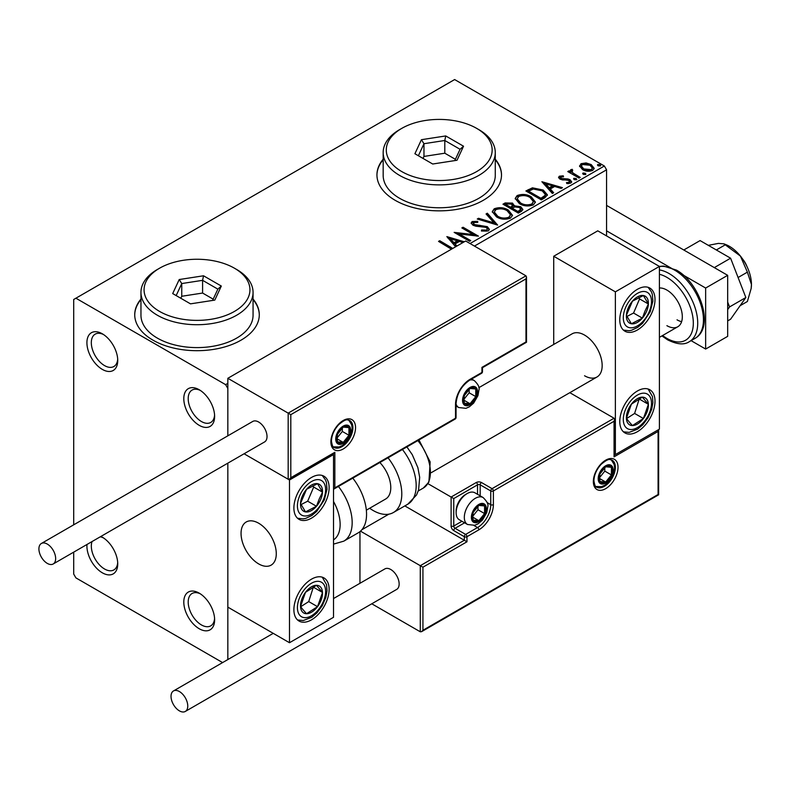 <?xml version="1.0" encoding="UTF-8"?>
<svg xmlns="http://www.w3.org/2000/svg" width="791" height="791" viewBox="0 0 791 791"><rect width="100%" height="100%" fill="white"/><g stroke="black" fill="none" stroke-linecap="round" stroke-linejoin="round"><path stroke-width="1.19" d="M199.213 389.736L199.213 389.736A21.802 12.587 -120 0 0 183.799 398.634A21.802 12.587 -120 0 0 199.213 425.331A21.802 12.587 -120 0 0 214.628 416.432A21.802 12.587 -120 0 0 199.213 389.736M214.579 415.087A18.687 10.787 60 0 1 210.752 422.443A18.687 10.787 60 0 1 201.418 421.524A18.687 10.787 60 0 1 189.207 405.061A18.687 10.787 60 0 1 192.075 390.082A18.687 10.787 60 0 1 200.36 390.447M102.326 333.802L102.326 333.802A21.802 12.587 -120 0 0 86.911 342.701A21.802 12.587 -120 0 0 102.326 369.397A21.802 12.587 -120 0 0 117.74 360.498A21.802 12.587 -120 0 0 102.326 333.802M117.701 359.154A18.687 10.787 60 0 1 113.874 366.51A18.687 10.787 60 0 1 104.531 365.59A18.687 10.787 60 0 1 92.32 349.118A18.687 10.787 60 0 1 95.187 334.148A18.687 10.787 60 0 1 103.473 334.514M86.98 544.475A21.802 12.587 -120 0 0 102.326 572.803A21.802 12.587 -120 0 0 117.74 563.904A21.802 12.587 -120 0 0 102.326 537.208L102.326 537.208A21.802 12.587 -120 0 0 100.882 536.446M117.701 562.559A18.687 10.787 60 0 1 113.874 569.915A18.687 10.787 60 0 1 104.531 568.986A18.687 10.787 60 0 1 92.043 541.558M199.213 593.141L199.213 593.141A21.802 12.587 -120 0 0 183.799 602.04A21.802 12.587 -120 0 0 199.213 628.736A21.802 12.587 -120 0 0 214.628 619.837A21.802 12.587 -120 0 0 199.213 593.141M214.579 618.493A18.687 10.787 60 0 1 210.752 625.849A18.687 10.787 60 0 1 201.418 624.93A18.687 10.787 60 0 1 189.207 608.457A18.687 10.787 60 0 1 192.075 593.487A18.687 10.787 60 0 1 200.36 593.853M140.956 299.057A62.281 35.961 0 0 0 134.727 314.739A62.281 35.961 0 0 0 152.97 340.16A62.281 35.961 0 0 0 220.847 347.951A62.281 35.961 0 0 0 259.29 314.739A62.281 35.961 0 0 0 253.061 299.057M140.956 299.571A62.281 35.961 0 0 0 134.737 314.986M383.17 159.218A62.281 35.961 0 0 0 376.941 174.9A62.281 35.961 0 0 0 395.184 200.321A62.281 35.961 0 0 0 463.051 208.112A62.281 35.961 0 0 0 501.504 174.9A62.281 35.961 0 0 0 495.275 159.218M383.17 159.733A62.281 35.961 0 0 0 376.941 175.147M470.042 243.539L604.364 166.001L454.637 79.555L73.701 299.482L73.701 524.809M73.701 552.138L73.701 574.078L75.906 577.885L222.607 662.591M579.684 166.624L581.019 163.697L586.072 162.926L591.223 164.577L594.179 168.315L592.677 170.431C589.077 171.736 585.696 171.459 582.532 169.59L579.546 165.823M572.012 170.49L572.763 172.863L580.228 177.392L579.042 178.074L567.78 171.568L568.966 170.886L570.618 171.845L570.173 170.599L572.111 169.284L572.743 170.302L572.012 170.49L571.616 172.181M560.819 176.957L561.195 178.489L567.928 178.954L570.054 179.735L571.685 181.811L570.805 183.057L566.84 183.581L566.485 182.592L569.293 182.335L568.927 180.447L560.058 179.211L558.555 177.342L559.366 176.205L563.251 175.81L563.528 176.769L560.819 176.957L560.443 178.519M569.293 182.335L569.797 181.614L569.293 183.354L569.293 182.335M544.88 197.799L541.301 199.866L525.886 190.967L532.442 187.823L543.269 190.048L547.392 194.833L544.88 197.799M518.372 213.095L502.957 204.197L505.142 202.941L512.509 203.099L514.348 205.828L520.715 206.698L522.881 209.427L521.457 211.316L518.372 213.095M514.397 205.423L514.348 206.837L520.715 207.707L520.715 206.698M497.628 225.079L477.27 219.028L478.565 218.286L494.009 222.874L486.06 213.956L487.355 213.214L497.628 225.079M470.754 240.593L469.567 241.275L454.153 232.376L473.354 234.571L461.855 227.927L463.042 227.244L478.456 236.143L459.284 233.978L470.754 240.593M451.443 249.195L438.54 241.393L439.727 240.711L452.778 248.433M447.627 251.4L448.23 251.054M290.811 414.652L290.811 477.715L334.85 452.284L334.85 487.879L455.517 418.212L455.517 404.488A20.556 11.865 -60 0 1 470.042 379.314L481.937 372.452L481.937 367.37L525.975 341.939L525.975 278.887L290.811 414.652L227.838 378.296L227.838 435.821L227.838 388.47L225.633 384.653L75.906 298.207M225.633 384.653L227.838 383.378M455.626 246.792L446.846 236.598L464.287 241.779M462.992 242.53L459.383 241.453L455.052 243.954L456.911 246.041M473.69 222.469L474.086 224.496L487.325 226.661L489.362 229.341L488.245 230.952L481.412 231.002L481.6 229.993L486.584 230.092L487.375 228.945L486.119 227.333L475.925 226.216L472.969 225.217L471.149 222.983L472.118 221.549L477.705 221.332L477.734 222.419L473.69 222.469L473.117 224.288M496.511 216.902L492.279 211.672L494.197 208.804C499.22 207.005 503.926 207.4 508.287 210.011L512.449 215.261L510.492 218.108C505.498 219.868 500.841 219.473 496.511 216.902M519.43 203.673L515.208 198.442L517.116 195.575C522.149 193.765 526.846 194.171 531.216 196.781L535.378 202.031L533.411 204.869C528.428 206.639 523.761 206.233 519.43 203.673M541.894 181.722L562.441 187.655L561.155 188.406L554.629 186.468L550.299 188.96L553.651 192.727L552.365 193.479L541.894 181.722M574.197 179.616L573.9 178.301L576.174 178.469L576.471 179.784L574.197 179.616M573.564 178.796L573.9 178.301L573.9 179.32L576.174 179.488L576.174 178.469M576.807 179.29L576.471 179.784M583.293 174.366L582.997 173.051L585.261 173.229L585.558 174.534L583.293 174.366M582.651 173.545L582.997 173.051L582.997 174.069L585.261 174.238L585.261 173.229M585.894 174.04L585.558 174.534M598.115 165.813L597.818 164.498L600.082 164.666L600.379 165.981L598.115 165.813M597.472 164.993L597.818 164.498L597.818 165.517L600.082 165.685L600.082 164.666M600.715 165.487L600.379 165.981M606.568 235.916L606.568 169.808L474.452 246.09M227.838 659.565L227.838 463.15L227.838 607.132L289.486 642.727L333.525 617.296L333.525 454.578L332.754 454.123M604.364 166.001L606.568 169.808M501.494 175.147A62.281 35.961 0 0 0 495.275 159.733M259.29 314.986A62.281 35.961 0 0 0 253.061 299.571M100.23 536.822A18.687 10.787 60 0 1 103.473 537.92M439.42 241.898L439.727 240.711M439.727 241.73L451.997 248.878M447.666 237.864L463.121 242.451M456.318 246.387L455.052 243.954M450.455 238.803L450.455 239.821L453.975 243.766L457.297 241.848L457.297 240.83L450.455 238.803L453.975 242.748L457.297 240.83M453.975 243.766L453.975 242.748M456.002 233.454L473.354 235.58L473.354 234.571M462.745 228.441L463.042 227.244M463.042 228.263L476.637 236.104M469.874 241.107L459.284 234.986L459.284 233.978M481.59 231.051L481.6 229.993M481.6 231.012L486.584 231.101L486.584 230.092M486.584 231.101L487.375 228.945M471.248 223.497L472.118 221.549M472.118 222.568L477.705 222.35L477.705 221.332M473.69 223.487L474.086 224.496M474.086 225.514L476.795 226.246L476.795 225.227M476.795 226.246L479.791 226.285L479.791 225.267M479.791 226.285L487.325 227.679L487.325 226.661M487.325 227.679L489.283 229.825M478.436 219.374L478.565 218.286M478.565 219.305L494.009 223.893L494.009 222.874M486.663 214.628L487.355 213.214M487.355 214.232L496.797 224.832M492.328 212.196L494.197 208.804M494.197 209.823C499.22 208.013 503.926 208.419 508.287 211.029L508.287 210.011M508.287 211.029L512.41 215.765M494.306 212.008L494.306 213.026L497.687 217.228C501.138 219.285 504.866 219.621 508.87 218.237L510.482 214.806L507.1 210.693C503.63 208.626 499.872 208.29 495.828 209.684L494.306 212.008L497.687 216.21C501.138 218.276 504.866 218.603 508.87 217.218L510.482 214.806M508.87 218.237L508.87 217.218M497.687 217.228L497.687 216.21M503.847 204.711L505.142 203.959L512.509 204.118L512.509 203.099M512.509 204.118L514.348 206.837M520.715 207.707L522.802 209.922M512.252 208.191L512.252 209.21L517.976 212.522L520.873 210.109L519.529 207.38L514.921 206.866L512.252 208.191L517.976 211.504L520.873 209.091M505.726 204.424L505.726 205.442L510.67 208.3L512.687 206.461L511.352 203.801L506.962 203.722L505.726 204.424L510.67 207.282L512.687 205.442M511.273 207.944L511.273 206.935M510.67 208.3L510.67 207.282M519.331 211.741L519.331 210.722M517.976 212.522L517.976 211.504M515.248 198.966L517.116 195.575M517.116 196.593C522.149 194.784 526.846 195.189 531.216 197.799L531.216 196.781M531.216 197.799L535.329 202.526M517.225 198.778L517.225 199.797L520.607 203.999C524.057 206.056 527.785 206.392 531.789 204.998L533.401 201.567L530.029 197.463C526.559 195.397 522.802 195.061 518.748 196.455L517.225 198.778L520.607 202.98C524.057 205.037 527.785 205.373 531.789 203.989L533.401 201.567M531.789 204.998L531.789 203.989M520.607 203.999L520.607 202.98M526.766 191.471L532.442 188.841L532.442 187.823M532.442 188.841L543.269 191.066L543.269 190.048M543.269 191.066L547.332 195.347M528.655 191.195L528.655 192.213L540.906 199.283L544.959 196.494L545.286 195.426L545.286 194.408L542.082 190.73L533.272 189.029L528.655 191.195L540.906 198.264L544.959 195.476L545.286 194.408M540.906 199.283L540.906 198.264M544.959 196.494L544.959 195.476M542.913 182.869L561.274 188.327M553.057 193.073L550.299 189.978L550.299 188.96M545.701 183.819L545.701 184.837L549.221 188.772L552.543 186.864L552.543 185.845L545.701 183.819L549.221 187.764L552.543 185.845M549.221 188.772L549.221 187.764M558.673 177.876L559.366 176.205M559.366 177.214L561.383 176.759M563.251 176.739L563.251 175.81M560.819 177.975L561.195 179.508L561.195 178.489M561.195 179.508L562.5 179.933L562.5 178.914M562.5 179.933L567.928 179.972L567.928 178.954M567.928 179.972L570.054 180.753L570.054 179.735M570.054 180.753L571.586 182.286M568.027 183.67L569.293 183.354M568.66 172.082L568.966 170.886M568.966 171.904L570.618 172.863L570.618 171.845M570.281 171.163L570.825 169.581M570.825 170.599L572.111 170.302L572.111 169.284M572.012 171.509L572.763 172.863M572.763 173.882L579.348 177.896M579.605 166.328L581.019 163.697M581.019 164.716L586.072 163.945L586.072 162.926M586.072 163.945L591.223 165.586L591.223 164.577M591.223 165.586L594.12 168.819M581.395 165.991L581.395 167.01L583.728 169.927L591.292 170.648L592.35 168.068L590.046 165.26L582.403 164.498L581.395 165.991L583.728 168.918L591.292 169.63L592.35 168.068M591.292 170.648L591.292 169.63M583.728 169.927L583.728 168.918M584.549 375.755A24.916 14.386 -120 0 0 596.997 376.991A24.916 14.386 -120 0 0 600.824 357.028A24.916 14.386 -120 0 0 584.549 335.077A24.916 14.386 -120 0 0 572.091 333.842L478.842 387.679M637.388 431.698A24.916 14.386 -60 0 1 624.939 432.924A24.916 14.386 -60 0 1 621.113 412.961A24.916 14.386 -60 0 1 637.388 391.011A24.916 14.386 -60 0 1 649.846 389.775A24.916 14.386 -60 0 1 653.663 409.738A24.916 14.386 -60 0 1 637.388 431.698M637.388 289.308A24.916 14.386 120 0 0 621.113 311.259A24.916 14.386 120 0 0 624.939 331.221A24.916 14.386 120 0 0 637.388 329.995A24.916 14.386 120 0 0 653.663 308.035A24.916 14.386 120 0 0 649.846 288.072A24.916 14.386 120 0 0 637.388 289.308M659.407 269.909A40.479 23.374 60 0 1 669.097 273.548A40.479 23.374 60 0 1 695.546 309.222A40.479 23.374 60 0 1 689.337 341.663L695.062 338.35C715.084 327.237 700.005 282.901 676.384 270.087L663.649 266.083L659.407 266.419L659.407 429.147L615.368 454.578L615.368 291.849L553.72 256.254L553.72 344.451M553.72 256.254L597.759 230.834L659.407 266.429L615.368 291.849M615.368 454.578L614.597 454.133M258.667 563.904A24.916 14.386 60 0 1 242.392 541.954A24.916 14.386 60 0 1 246.209 521.991A24.916 14.386 60 0 1 258.667 523.227A24.916 14.386 60 0 1 274.942 545.177A24.916 14.386 60 0 1 271.115 565.14A24.916 14.386 60 0 1 258.667 563.904M311.506 477.457A24.916 14.386 -60 0 1 323.964 476.222A24.916 14.386 -60 0 1 327.781 496.184A24.916 14.386 -60 0 1 311.506 518.135A24.916 14.386 -60 0 1 299.057 519.371A24.916 14.386 -60 0 1 295.231 499.408A24.916 14.386 -60 0 1 311.506 477.457M311.506 619.837A24.916 14.386 120 0 0 327.781 597.887A24.916 14.386 120 0 0 323.964 577.924A24.916 14.386 120 0 0 311.506 579.16A24.916 14.386 120 0 0 295.231 601.111A24.916 14.386 120 0 0 299.057 621.073A24.916 14.386 120 0 0 311.506 619.837M289.486 642.727L289.486 479.999L333.525 454.578M289.486 479.999L244.073 453.777L288.171 479.237L288.171 413.129L525.975 275.832L465.642 240.998L227.838 378.296M742.798 259.27A15.573 8.988 60 0 1 746.931 266.438M276.019 550.131A24.916 14.386 -120 0 0 263.996 527.251A24.916 14.386 -120 0 0 246.209 521.991A24.916 14.386 -120 0 0 241.304 536.99A24.916 14.386 -120 0 0 253.338 559.87A24.916 14.386 -120 0 0 271.115 565.14A24.916 14.386 -120 0 0 276.019 550.131M525.975 278.887L526.519 277.048L525.975 275.832M290.811 477.715L289.486 479.109L288.171 479.237M334.85 452.284L333.525 453.678L289.486 479.109M334.85 487.879L333.525 489.273L455.132 419.072A1.869 1.869 0 0 0 456.061 417.45A1.869 1.078 180 0 1 455.517 418.212A1.869 1.078 60 0 1 455.132 419.072M404.834 505.914L464.317 540.263L420.288 565.684L422.928 567.206L422.928 630.269L421.603 631.663L420.288 631.791L420.288 565.684L360.498 531.166M388.865 514.16L361.863 529.743M420.288 631.791L371.78 603.79M359.954 531.631L359.954 583.293M422.928 630.269L658.092 494.494L658.092 431.441L614.053 456.862L614.053 421.267L614.597 419.428L614.053 418.221L569.827 392.682M614.053 421.267L493.386 490.934L493.386 504.668A20.556 11.865 -60 0 1 478.852 529.832L466.967 536.703L466.967 541.786L464.317 540.263L464.317 536.703L453.757 530.593A3.737 2.155 -120 0 1 451.107 526.025L451.107 497.035L427.961 483.677M658.092 431.441L658.636 429.602L658.636 494.81L421.603 631.663M614.053 456.862L614.597 455.023L614.597 419.428M487.157 502.592L490.746 504.668L490.746 490.934A1.869 1.078 0 0 0 493.386 490.934A1.869 1.078 -120 0 0 492.061 488.65L481.492 482.54A3.737 2.155 0 0 0 476.212 482.54L451.107 497.035L453.757 498.557L453.757 526.025L461.964 521.279M472.247 516.869A9.344 5.389 120 0 0 473.137 520.171A9.344 5.389 120 0 0 478.852 520.686A9.344 5.389 120 0 0 484.576 513.567A9.344 5.389 120 0 0 484.576 505.933A9.344 5.389 120 0 0 478.852 505.429A9.344 5.389 120 0 0 473.137 512.538A9.344 5.389 120 0 0 472.247 516.869M472.84 516.187L473.137 520.171L478.852 520.686L484.576 513.567L484.576 505.933L478.852 505.429L473.137 512.538L472.84 516.187M456.13 512.647A15.573 8.988 120 0 0 459.353 519.776L467.55 524.502A15.573 8.988 -60 0 1 464.317 517.373A15.573 8.988 -60 0 1 471.12 501.712A15.573 8.988 -60 0 1 483.113 497.539L474.926 492.803A15.573 8.988 120 0 0 467.135 493.574A15.573 8.988 120 0 0 456.13 512.647L456.13 510.917A13.457 7.772 -60 0 1 465.642 494.444L467.135 493.574M472.84 516.137L477.972 509.75L477.972 506.289M472.86 517.225L478.852 520.686M477.972 509.75L484.576 513.567M480.592 503.64L484.576 505.933M463.437 399.91A9.344 5.389 120 0 0 464.327 403.212A9.344 5.389 120 0 0 470.042 403.726A9.344 5.389 120 0 0 475.767 396.607A9.344 5.389 120 0 0 475.767 388.984A9.344 5.389 120 0 0 470.042 388.47A9.344 5.389 120 0 0 464.327 395.589A9.344 5.389 120 0 0 463.437 399.91M464.03 399.228L464.327 403.212L470.042 403.726L475.767 396.607L475.767 388.984L470.042 388.47L464.327 395.589L464.03 399.228M464.03 399.178L469.162 392.791L469.162 389.33M464.05 400.266L470.042 403.726M469.162 392.791L475.767 396.607M471.792 386.68L475.767 388.984M336.61 438.56A9.344 5.389 120 0 0 337.5 441.862A9.344 5.389 120 0 0 343.215 442.367A9.344 5.389 120 0 0 348.94 435.258A9.344 5.389 120 0 0 348.94 427.624A9.344 5.389 120 0 0 343.215 427.11A9.344 5.389 120 0 0 337.5 434.229A9.344 5.389 120 0 0 336.61 438.56M337.203 437.878L337.5 441.862L343.215 442.367L348.94 435.258L348.94 427.624L343.215 427.11L337.5 434.229L337.203 437.878M337.203 437.819L342.335 431.441L342.335 427.98M337.223 438.906L343.215 442.367M342.335 431.441L348.94 435.258M344.955 425.331L348.94 427.624M599.074 478.219A9.344 5.389 120 0 0 599.964 481.521A9.344 5.389 120 0 0 605.688 482.035A9.344 5.389 120 0 0 611.403 474.916A9.344 5.389 120 0 0 611.403 467.293A9.344 5.389 120 0 0 605.688 466.779A9.344 5.389 120 0 0 599.964 473.898A9.344 5.389 120 0 0 599.074 478.219M599.667 477.537L599.964 481.521L605.688 482.035L611.403 474.916L611.403 467.293L605.688 466.779L599.964 473.898L599.667 477.537M599.667 477.487L604.799 471.11L604.799 467.649M599.687 478.575L605.688 482.035M604.799 471.11L611.403 474.916M607.429 464.999L611.403 467.293M646.613 311.278A15.573 8.988 120 0 0 648.383 304.001A15.573 8.988 120 0 0 643.409 295.527A15.573 8.988 120 0 0 632.424 301.173A15.573 8.988 120 0 0 626.403 315.293A15.573 8.988 120 0 0 631.366 323.766A15.573 8.988 120 0 0 642.361 318.12A15.573 8.988 120 0 0 646.613 311.278M645.08 310.893L648.383 304.001L643.409 295.527L632.424 301.173L626.403 315.293L631.366 323.766L642.361 318.12L645.08 310.893M626.966 316.42L633.551 313.038L639.573 298.919L638.802 297.594M633.551 313.038L642.361 318.12M639.573 298.919L648.383 304.001M320.731 499.428A15.573 8.988 120 0 0 322.501 492.15A15.573 8.988 120 0 0 317.527 483.677A15.573 8.988 120 0 0 306.542 489.322A15.573 8.988 120 0 0 300.521 503.442A15.573 8.988 120 0 0 305.484 511.915A15.573 8.988 120 0 0 316.479 506.27A15.573 8.988 120 0 0 320.731 499.428M319.198 499.042L322.501 492.15L317.527 483.677L306.542 489.322L300.521 503.442L305.484 511.915L316.479 506.27L319.198 499.042M301.084 504.569L307.669 501.187L313.691 487.068L312.92 485.743M307.669 501.187L316.479 506.27M313.691 487.068L322.501 492.15M302.291 611.769A15.573 8.988 120 0 0 306.542 613.717A15.573 8.988 120 0 0 317.527 606.667A15.573 8.988 120 0 0 322.501 592.449A15.573 8.988 120 0 0 316.479 585.291A15.573 8.988 120 0 0 305.484 592.33A15.573 8.988 120 0 0 300.521 606.549A15.573 8.988 120 0 0 302.291 611.769M303.23 609.96L306.542 613.717L317.527 606.667L322.501 592.449L316.479 585.291L305.484 592.33L300.521 606.549L303.23 609.96M300.669 606.746L308.727 601.585L313.384 587.001M308.727 601.585L317.527 606.667M313.691 587.367L322.501 592.449M628.173 423.63A15.573 8.988 120 0 0 632.424 425.568A15.573 8.988 120 0 0 643.409 418.518A15.573 8.988 120 0 0 648.383 404.31A15.573 8.988 120 0 0 642.361 397.141A15.573 8.988 120 0 0 631.366 404.191A15.573 8.988 120 0 0 626.403 418.399A15.573 8.988 120 0 0 628.173 423.63M629.112 421.811L632.424 425.568L643.409 418.518L648.383 404.31L642.361 397.141L631.366 404.191L626.403 418.399L629.112 421.811M626.551 418.597L634.609 413.436L639.266 398.852M634.609 413.436L643.409 418.518M639.573 399.218L648.383 404.31M333.525 539.877A34.25 19.775 -120 0 0 333.525 501.484M338.419 486.455A40.479 23.374 60 0 1 343.778 541.163L358.175 532.857A40.479 23.374 -120 0 0 352.806 478.15M379.868 462.517A24.916 14.386 60 0 1 389.132 495.275A24.916 14.386 60 0 1 385.622 499.032L366.342 510.165M388.035 457.801A40.479 23.374 60 0 1 399.109 506.398A40.479 23.374 60 0 1 393.404 512.519A40.479 23.374 60 0 1 369.664 508.247M47.282 563.39A11.835 6.832 -120 0 0 53.195 563.983A11.835 6.832 -120 0 0 55.014 554.501A11.835 6.832 -120 0 0 47.282 544.07A11.835 6.832 -120 0 0 41.359 543.486A11.835 6.832 -120 0 0 39.55 552.968A11.835 6.832 -120 0 0 47.282 563.39M53.195 563.983L264.58 441.942A11.835 6.832 -120 0 0 266.389 432.459A11.835 6.832 -120 0 0 258.667 422.028A11.835 6.832 -120 0 0 252.744 421.445L41.359 543.486M187.764 706.027A11.835 6.832 -120 0 0 182.592 694.122A11.835 6.832 -120 0 0 173.476 690.948A11.835 6.832 -120 0 0 171.024 696.367A11.835 6.832 -120 0 0 176.195 708.281A11.835 6.832 -120 0 0 185.312 711.445A11.835 6.832 -120 0 0 187.764 706.027M185.312 711.445L396.696 589.404A11.835 6.832 -120 0 0 399.148 583.995A11.835 6.832 -120 0 0 393.977 572.081A11.835 6.832 -120 0 0 384.861 568.917L333.525 598.55M724.032 243.875L726.138 244.726A31.136 17.975 60 0 1 729.431 246.347A31.136 17.975 60 0 1 740.445 256.106L747.386 272.144L738.092 277.512M708.341 245.348L718.426 243.391L723.953 243.846L740.445 256.106A31.136 17.975 60 0 1 751.45 284.483L751.153 288.497L747.386 301.5L740.079 305.721M725.367 244.755L716.339 249.966M747.386 272.144L751.45 284.483A31.136 17.975 60 0 1 751.203 288.142A31.136 17.975 60 0 1 751.183 288.3M730.597 258.202L700.084 240.583L683.79 249.996L714.303 267.605L730.597 258.202L745.854 297.515L729.559 306.928L727.671 309.607M727.671 302.063L729.559 306.928M745.854 297.515L730.597 319.218L727.671 320.909M606.568 205.403L727.671 275.327L727.671 336.353L705.651 349.058L691.087 340.654M683.533 275.268L705.651 288.043L705.651 349.058M606.568 230.834L674.782 270.215M727.671 275.327L705.651 288.043M666.892 325.665A21.802 12.587 -120 0 0 677.798 326.752A21.802 12.587 -120 0 0 681.14 309.281A21.802 12.587 -120 0 0 666.892 290.07A21.802 12.587 -120 0 0 659.407 287.993M677.027 319.821A21.802 12.587 -120 0 0 681.615 321.66M159.574 311.427A52.938 30.562 0 0 0 234.443 311.427A52.938 30.562 0 0 0 234.443 268.208L236.647 269.474A56.052 32.362 180 0 1 253.061 292.363A56.052 32.362 180 0 1 218.464 322.253A56.052 32.362 180 0 1 157.379 315.243A56.052 32.362 180 0 1 140.956 292.363A56.052 32.362 180 0 1 157.379 269.474L159.574 268.208A52.938 30.562 0 0 0 159.574 311.427M140.956 292.363L140.956 315.243A56.052 32.362 0 0 0 157.379 338.123A56.052 32.362 0 0 0 218.464 345.143A56.052 32.362 0 0 0 253.061 315.243L253.061 292.363M203.524 275.782L221.322 286.055L214.806 300.096L190.493 303.853L172.695 293.58L179.211 279.539L203.524 275.782L202.595 280.33L181.752 283.554L176.175 295.587M236.647 269.474L234.443 268.208A52.938 30.562 0 0 0 159.574 268.208M213.194 299.166L202.595 293.046L181.752 296.269L181.752 283.554L179.211 279.539M181.752 296.269L180.823 298.266M202.595 293.046L202.595 280.33L217.851 289.14L212.601 300.432M221.322 286.055L217.851 289.14M401.788 171.588A52.938 30.562 0 0 0 476.657 171.588A52.938 30.562 0 0 0 476.657 128.369L478.852 129.635A56.052 32.362 180 0 1 495.275 152.525A56.052 32.362 180 0 1 460.669 182.414A56.052 32.362 180 0 1 399.584 175.404A56.052 32.362 180 0 1 383.17 152.525A56.052 32.362 180 0 1 399.584 129.635L401.788 128.369A52.938 30.562 0 0 0 401.788 171.588M383.17 152.525L383.17 175.404A56.052 32.362 0 0 0 399.584 198.284A56.052 32.362 0 0 0 460.669 205.304A56.052 32.362 0 0 0 495.275 175.404L495.275 152.525M445.738 135.943L463.536 146.216L457.02 160.257L432.707 164.014L414.909 153.741L421.425 139.7L445.738 135.943L444.799 140.491L423.966 143.715L418.38 155.748M478.852 129.635L476.657 128.369A52.938 30.562 0 0 0 401.788 128.369M455.408 159.327L444.799 153.207L423.966 156.43L423.966 143.715L421.425 139.7M423.966 156.43L423.037 158.427M444.799 153.207L444.799 140.491L460.055 149.301L454.815 160.593M463.536 146.216L460.055 149.301M450.138 247.731L450.138 246.713M505.142 203.959L505.142 202.941M528.22 190.631L528.22 189.622M542.181 198.551L542.181 197.532M564.843 179.923L564.843 178.904M576.441 176.225L576.441 175.207M330.885 441.862A17.442 10.065 -60 0 1 343.215 420.505A17.442 10.065 -60 0 1 355.545 427.624A17.442 10.065 -60 0 1 343.215 448.981A17.442 10.065 -60 0 1 330.885 441.862M352.905 427.624A15.573 8.988 120 0 0 349.681 420.496C347.387 420.426 347.368 417.381 338.657 424.698C334.059 429.829 331.656 435.297 331.429 441.101C332.22 445.709 333.12 447.835 334.109 447.459A15.573 8.988 120 0 0 346.112 443.296A15.573 8.988 120 0 0 352.905 427.624M470.042 379.314A1.869 1.078 -120 0 1 469.656 380.174C461.44 385.899 456.911 393.75 456.061 403.726A1.869 1.078 180 0 1 455.517 404.488L455.517 416.689M482.48 371.691A1.869 1.078 180 0 1 481.937 372.452A1.869 1.078 -120 0 1 481.551 373.303A1.869 1.869 0 0 0 482.48 371.691L482.48 367.677L526.519 342.256L526.519 277.048M618.018 467.293A17.442 10.065 -60 0 1 605.688 488.65A17.442 10.065 -60 0 1 593.349 481.531A17.442 10.065 -60 0 1 605.688 460.174A17.442 10.065 -60 0 1 618.018 467.293M596.582 487.127A15.573 8.988 120 0 0 608.576 482.955A15.573 8.988 120 0 0 615.368 467.293A15.573 8.988 120 0 0 612.145 460.164C609.851 460.095 609.831 457.05 601.13 464.366C596.533 469.498 594.12 474.966 593.903 480.76C594.684 485.367 595.574 487.493 596.582 487.127M477.537 494.316L477.537 484.834A1.869 1.078 180 0 1 480.177 484.834L490.746 490.934A1.869 1.078 -60 0 1 492.061 488.65L614.053 418.221M466.967 541.786L422.928 567.206M481.492 482.54A1.869 1.078 120 0 0 480.177 484.834L480.177 495.838M473.938 525.471L477.537 527.548A18.687 10.787 120 0 0 490.746 504.668A1.869 1.078 0 0 0 493.386 504.668M464.604 522.802L455.072 528.309L465.642 534.409L477.537 527.548A1.869 1.078 60 0 1 478.852 529.832M476.212 482.54A1.869 1.078 60 0 1 477.537 484.834L453.757 498.557M464.317 536.703A1.869 1.078 0 0 0 466.967 536.703A1.869 1.078 60 0 0 465.642 534.409A1.869 1.078 120 0 0 464.317 536.703M453.757 530.593A1.869 1.078 -60 0 1 455.072 528.309A1.869 1.078 60 0 1 453.757 526.025A1.869 1.078 0 0 1 451.107 526.025M471.367 517.373A10.59 6.11 120 0 0 478.852 521.694A10.59 6.11 120 0 0 486.336 508.732A10.59 6.11 120 0 0 478.852 504.411A10.59 6.11 120 0 0 471.367 517.373M462.557 400.414A10.59 6.11 120 0 0 470.042 404.745A10.59 6.11 120 0 0 477.537 391.772A10.59 6.11 120 0 0 470.042 387.452A10.59 6.11 120 0 0 462.557 400.414M456.061 406.001L458.74 407.543A15.573 8.988 -60 0 1 456.061 404.063M469.953 380.006A15.573 8.988 -60 0 1 474.303 380.58L471.634 379.037M335.73 439.064A10.59 6.11 120 0 0 343.215 443.385A10.59 6.11 120 0 0 350.7 430.423A10.59 6.11 120 0 0 343.215 426.102A10.59 6.11 120 0 0 335.73 439.064M598.194 478.733A10.59 6.11 120 0 0 605.688 483.054A10.59 6.11 120 0 0 613.173 470.081A10.59 6.11 120 0 0 605.688 465.761A10.59 6.11 120 0 0 598.194 478.733M649.193 311.743A19.933 11.509 120 0 0 645.1 291.582A19.933 11.509 120 0 0 625.592 307.561A19.933 11.509 120 0 0 629.685 327.721A19.933 11.509 120 0 0 649.193 311.743M323.311 499.882A19.933 11.509 120 0 0 319.218 479.722A19.933 11.509 120 0 0 299.71 495.71A19.933 11.509 120 0 0 303.803 515.87A19.933 11.509 120 0 0 323.311 499.882M299.71 615.21A19.933 11.509 120 0 0 319.218 608.675A19.933 11.509 120 0 0 323.311 583.788A19.933 11.509 120 0 0 303.803 590.323A19.933 11.509 120 0 0 299.71 615.21M625.592 427.061A19.933 11.509 120 0 0 645.1 420.525A19.933 11.509 120 0 0 649.193 395.638A19.933 11.509 120 0 0 629.685 402.184A19.933 11.509 120 0 0 625.592 427.061M406.9 446.915L412.259 454.657L417.885 467.679L419.695 477.359L418.587 489.866L416.541 494.988L407.79 504.203A40.479 23.374 -120 0 0 413.495 498.093A40.479 23.374 -120 0 0 402.431 449.496M418.953 439.954L430.166 461.904L428.9 482.105L423.314 488.057A34.25 19.775 -120 0 0 428.139 482.876A34.25 19.775 -120 0 0 417.846 440.597M662.621 335.513A37.365 21.575 -120 0 0 666.892 338.38A37.365 21.575 -120 0 0 693.321 323.124A37.365 21.575 -120 0 0 666.892 277.364A37.365 21.575 -120 0 0 659.407 274.289M695.062 338.35A40.479 23.374 -120 0 0 701.271 305.919A40.479 23.374 -120 0 0 674.822 270.245A40.479 23.374 -120 0 0 659.407 266.547M431.283 472.662L596.997 376.991M677.798 326.752L659.407 337.361M469.656 380.174L481.551 373.303M456.061 417.45L456.061 403.726M467.55 524.502L474.748 525.283L478.12 523.8L482.48 520.043L486.742 512.627L487.8 506.695C488.561 504.411 486.999 501.356 483.113 497.539M458.74 407.543L465.939 408.324L469.31 406.841L473.671 403.084L477.932 395.678L478.99 389.736C479.751 387.452 478.189 384.406 474.303 380.58M333.288 446.826L339.112 446.974L342.483 445.491L346.844 441.734L349.276 438.303L351.105 434.318L352.163 428.386L351.688 424.816L348.722 420.1M595.752 486.495L601.575 486.643L604.947 485.16L609.307 481.403L611.74 477.972L613.569 473.987L614.627 468.054L614.152 464.485L611.186 459.759M623.427 330.114L629.053 330.717L631.594 330.233L637.734 327.355L642.618 323.232L650.251 311.664L652.891 301.074L652.308 294.321L651.458 291.889L648.126 287.331M297.545 518.253L303.171 518.856L305.712 518.382L311.852 515.495L316.736 511.382L324.369 499.803L327.009 489.214L326.426 482.47L325.576 480.038L322.244 475.47M297.545 619.956L303.2 620.559L311.783 617.247L316.934 612.877L322.224 605.787L325.843 597.403L327.019 590.778L326.554 584.668L322.244 577.173M623.427 431.817L629.082 432.41L637.665 429.098L642.816 424.727L648.106 417.638L651.725 409.254L652.901 402.629L652.437 396.518L648.126 389.024M343.778 541.163L333.525 544.119M407.79 504.203L393.404 512.519M423.314 488.057L418.231 490.984M173.476 690.948L273.251 633.344M689.337 341.663C684.324 345.133 677.056 344.52 667.545 339.804L661.919 335.918"/></g></svg>
